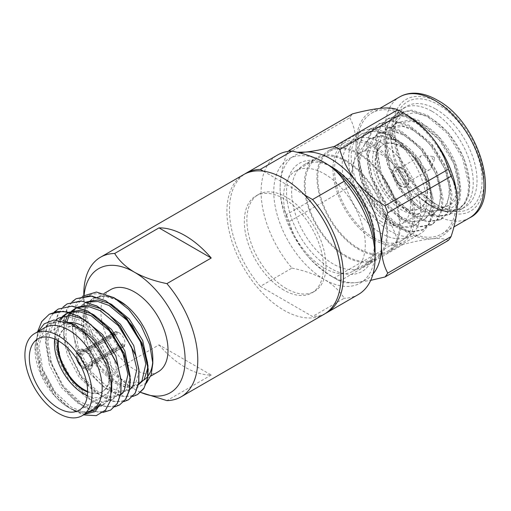 <?xml version="1.0" encoding="UTF-8"?>
<svg xmlns="http://www.w3.org/2000/svg" width="511" height="511" viewBox="0 0 511 511"><rect width="100%" height="100%" fill="white"/><g stroke="black" fill="none" stroke-linecap="round" stroke-linejoin="round"><path stroke-width="0.38" stroke-dasharray="2.56 1.92" d="M85.446 350.469L117.102 332.188L117.102 334.616L86.71 352.162L85.446 351.427L85.446 350.469A11.376 6.566 60 0 1 92.83 363.264L91.999 362.784L91.993 361.315L111.219 350.22M117.102 332.188A11.376 6.566 -120 0 0 116.47 331.799A11.376 6.566 -120 0 0 115.837 331.46L115.837 333.881A8.419 4.861 -120 0 1 116.47 334.213A8.419 4.861 -120 0 1 117.102 334.616M115.837 331.46L84.174 349.741L84.174 350.693L85.446 351.434L113.87 335.018M115.301 334.194L115.837 333.881M84.174 368.252L115.837 349.978L115.837 347.55L85.446 365.103L84.174 367.3L84.174 368.252A11.376 6.566 60 0 1 76.791 355.464L77.621 355.943L80.157 355.943L110.555 338.397L108.453 337.183L76.791 355.464M111.813 351.338L91.993 362.778L91.999 364.247L92.83 364.72L112.771 353.21L85.446 368.987L85.446 368.035L86.71 365.831L117.102 348.285L117.102 350.706L114.247 352.354L124.486 346.445A11.376 6.566 -120 0 0 124.486 344.982L122.391 343.769A8.419 4.861 -120 0 1 122.391 345.232L124.486 346.445M115.837 349.978A11.376 6.566 -120 0 0 116.47 350.367A11.376 6.566 -120 0 0 117.102 350.706M115.837 347.55A8.419 4.861 -120 0 0 116.47 347.959A8.419 4.861 -120 0 0 117.102 348.285M122.391 345.232L113.301 350.476M112.714 349.358L122.391 343.769M124.486 344.982L92.83 363.264M76.791 354.002L108.453 335.721L110.555 336.934L80.157 354.481L77.621 354.481L76.791 354.002A11.376 6.566 60 0 1 79.122 349.511A11.376 6.566 60 0 1 84.174 349.741M108.453 335.721A11.376 6.566 -120 0 0 108.453 337.183M110.555 336.934A8.419 4.861 -120 0 0 110.555 338.397M396.249 123.196L397.488 122.48L409.439 119.989L423.019 124.25C443.625 134.751 461.842 166.152 459.708 187.115C460.168 197.604 457.543 204.457 451.833 207.677C449.118 209.325 445.892 209.964 442.143 209.587C438.591 209.197 434.65 207.792 430.307 205.377L421.038 198.543L431.124 205.85C438.54 210.072 445.432 211.848 451.813 211.177L459.197 208.878L465.227 203.154L468.849 194.659L469.871 183.481L463.739 157.586L448.275 132.521L427.426 115.122L411.694 110.108L397.865 112.957L391.113 119.095L386.795 127.999L384.981 139.631L389.625 166.382L403.601 192.308L422.961 210.564L437.614 216.21L450.261 214.032L456.291 208.316L459.913 199.814L460.935 188.636L454.803 162.741L439.345 137.683L418.49 120.283L402.757 115.262L388.928 118.118L382.177 124.25L377.859 133.16L376.045 144.785L380.689 171.543L394.664 197.463L414.025 215.725L428.678 221.365L441.325 219.193L447.361 213.47L450.977 204.975L451.999 193.797L445.867 167.902L430.409 142.837L409.554 125.438L393.821 120.424L379.992 123.279L373.247 129.411L368.923 138.315L367.115 149.947L371.752 176.704L385.728 202.624L405.089 220.88L419.742 226.526L432.389 224.355L438.425 218.631L442.041 210.136L443.063 198.958L436.931 173.063L421.473 147.998L400.624 130.599L384.885 125.585L371.056 128.433L364.311 134.572L359.987 143.476L358.179 155.108L362.816 181.859L376.792 207.785L396.153 226.041L410.806 231.687L423.453 229.509L429.489 223.792L433.104 215.291L434.133 204.113L428.001 178.218L412.537 153.159L391.688 135.76L375.949 130.739L362.12 133.595L356.857 137.893L361.852 133.754L371.056 131.116L381.883 132.745C412.23 142.492 439.262 202.375 419.818 220.663A48.807 28.182 60 0 1 414.683 225.268A48.807 28.182 60 0 1 394.543 225.006L394.556 225.134C364.094 215.795 339.745 157.171 356.857 137.893M451.813 211.177C460.379 209.497 463.439 206.029 467.156 198.485C468.114 197.214 468.9 193.024 469.513 185.915C469.213 178.039 468.644 172.993 467.795 170.77C467.201 167.346 465.329 161.961 462.18 154.616C460.187 150.081 457.179 144.945 453.142 139.196C445.86 129.251 437.735 121.874 428.78 117.051L414.287 112.669L402.087 115.512L393.962 124.94L390.915 140.544L393.604 158.301L400.848 175.631L412.607 191.976L425.95 202.861C430.205 206.054 436.298 207.428 444.238 206.981L449.527 205.154L457.703 193.03L458.118 178.761L456.208 169.799L450.223 155.12L441.344 141.694L421.786 124.965L411.994 121.267L396.191 123.234L390.525 128.331L386.514 136.603L385.058 150.202L387.063 163.137L397.373 186.528L407.727 199.533L417.315 207.242L426.334 211.388L440.642 210.283L445.611 205.588L448.862 197.751L449.284 184.746L446.442 172.296L434.663 149.755L423.242 137.37L412.85 130.12L403.058 126.421L387.255 128.389L381.589 133.492L377.578 141.764L376.122 155.363L378.127 168.298L388.437 191.689L398.791 204.687L408.378 212.404L417.398 216.543L431.706 215.444L436.675 210.743L439.926 202.905L440.354 189.907L437.505 177.458L425.727 154.916L414.306 142.524L403.914 135.281L394.122 131.583L378.319 133.55L372.653 138.647L368.642 146.925L367.185 160.518L369.191 173.453L379.501 196.844L389.855 209.849L399.442 217.558L408.461 221.704L422.769 220.599L427.739 215.904L430.99 208.066L431.418 195.068L428.569 182.619L416.791 160.071L405.37 147.685L394.977 140.442L382.26 136.258L369.44 138.673L360.3 150.266L358.198 163.264L359.872 177.055L369.932 201.002L381.302 215.387L390.506 222.719L394.601 224.968M421.038 198.543L430.779 206.048L445.432 211.695L458.08 209.516L464.116 203.8L467.731 195.304L468.753 184.126L462.621 158.231L447.163 133.167L426.308 115.767L410.576 110.753L396.747 113.602L389.995 119.74L385.677 128.644L383.87 140.276L388.507 167.027L402.483 192.954L421.843 211.209L436.496 216.856L449.143 214.677L455.18 208.961L458.795 200.459L459.817 189.281L453.685 163.386L438.227 138.328L417.378 120.928L401.64 115.908L387.811 118.763L381.065 124.895L376.741 133.805L374.933 145.431L379.571 172.188L393.547 198.108L412.907 216.37L427.56 222.01L440.207 219.839L446.244 214.115L449.859 205.62L450.887 194.442L444.755 168.547L429.291 143.482L408.442 126.083L392.704 121.069L378.875 123.924L372.129 130.056L367.805 138.96L365.997 150.592L370.635 177.349L384.611 203.269L403.971 221.525L418.624 227.171L431.278 224.993L437.307 219.276L440.923 210.781L441.951 199.603L435.819 173.708L420.355 148.644L399.506 131.244L383.767 126.23L369.938 129.079L363.193 135.217L358.869 144.121L357.061 155.753L361.705 182.504L375.674 208.431L395.035 226.686L409.688 232.333L422.342 230.154L428.371 224.438L431.987 215.936L433.015 204.758L426.883 178.863L411.419 153.805L390.57 136.405L381.883 132.745M397.488 122.48L391.643 127.776L386.278 145.463L390.155 168.489L402.042 190.795L418.554 206.527L431.054 211.413L441.823 209.599L446.953 204.719L450.83 187.895L445.464 165.73L432.082 144.281L414.082 129.404L400.503 125.144L388.552 127.641L382.707 132.937L377.342 150.624L381.219 173.644L393.106 195.956L409.618 211.688L422.118 216.575L432.887 214.754L438.016 209.88L441.894 193.049L436.528 170.885L423.153 149.436L405.146 134.565L391.567 130.305L379.616 132.803L373.771 138.098L368.405 155.778L372.283 178.805L384.17 201.117L400.681 216.849L413.182 221.736L423.951 219.915L429.08 215.035L432.958 198.211L427.592 176.046L414.217 154.597L396.217 139.727L382.63 135.466L370.679 137.957L364.835 143.252L359.469 160.939L363.347 183.966L375.234 206.272L391.745 222.004L404.246 226.89L415.021 225.076L419.818 220.663M93.896 410.461L83.287 411.955L71.125 407.114L54.613 391.381L42.726 369.076L38.842 346.049L44.214 328.362L50.059 323.073L62.917 320.659M111.743 391.816L108.46 400.145L103.331 405.025L92.555 406.845L80.061 401.959L63.549 386.227L51.662 363.915L47.779 340.894L53.15 323.208L56.242 319.86M57.896 318.596L58.995 317.912M83.6 319.19L84.456 319.637M121.26 381.64L117.389 394.99L112.267 399.87L101.491 401.684L88.997 396.798L72.485 381.065L60.598 358.754L56.683 337.49L60.681 320.212M62.93 316.973L63.837 315.964M92.472 314.003L93.43 314.501M130.196 376.466L126.326 389.829L121.203 394.709L110.427 396.523L97.927 391.637L81.421 375.904L69.528 353.599L65.83 336.998L66.89 321.86M68.755 316.705L69.451 315.344M71.866 311.812L72.773 310.803M101.472 308.874L102.328 309.321M139.133 371.325L135.262 384.668L130.139 389.548L119.363 391.369L106.863 386.482L90.351 370.75L78.464 348.438L74.587 325.418L79.959 307.731L85.797 302.435L83.568 303.726L87.362 302.071M110.344 303.681L111.302 304.186M148.069 366.151L148.018 367.07M139.075 384.393L128.299 386.207L115.799 381.321L99.287 365.589L87.4 343.277L83.791 327.653L84.379 313.141L87.771 303.821L93.903 297.753L104.959 295.569L118.003 299.995M146.421 383.109L135.415 388.29L124.639 386.591L116.719 382.624C112.682 380.331 107.84 375.987 102.194 369.587C95.41 360.498 91.546 354.41 90.594 351.338L86.608 341.316L84.162 331.269C83.076 324.542 83.152 318.5 84.379 313.141M132.675 396.51L121.516 396.166L110.152 391.164C106.345 389.293 100.871 384.432 93.73 376.588C85.963 366.227 81.498 359.201 80.342 355.503L76.446 345.915L73.367 334.379C71.955 327.046 71.776 320.097 72.837 313.53L76.426 303.17L82.194 296.329M123.745 401.665L113.072 401.448L101.223 396.319L81.498 377.584L66.609 348.266L64.06 337.388L63.607 320.646L66.5 309.851L72.038 301.797M114.803 406.826L102.321 406.111L92.287 401.48L72.025 382.011L58.816 356.921L55.143 342.683L54.626 326.197L57.494 315.178L63.089 306.964M103.03 412.428L93.564 411.329L83.35 406.641L63.045 387.114L49.011 359.463L45.639 331.76L48.481 320.493L54.172 312.106M84.685 414.242L73.271 410.173C70.218 408.493 66.73 405.83 62.815 402.17C61.288 401.058 58.05 397.271 53.08 390.826L44.125 375.119L38.638 359.597L36.543 346.637L37.552 331.843M38.197 331.467L35.035 347.097L40.816 373.286L54.025 394.805L40.49 370.366L36.613 347.339L41.979 329.652L47.823 324.357L59.774 321.866L73.354 326.127L91.354 340.997L104.736 362.446L110.101 384.611L106.224 401.435L101.095 406.315L90.326 408.136L77.825 403.249L61.314 387.517L49.426 365.205L45.549 342.178L50.915 324.498L56.759 319.203L68.71 316.705L82.29 320.965L100.29 335.836L113.672 357.285L119.037 379.449L115.16 396.281L110.031 401.154L99.262 402.975L86.761 398.088L70.25 382.356L58.363 360.044L54.466 337.605L59.365 320.027M61.601 317.254L62.553 316.335M120.622 394.882L118.967 395.999L108.191 397.813L95.698 392.927L79.186 377.195L67.299 354.89L63.505 337.113L65.204 321.291M67.222 316.635L67.969 315.37M70.537 312.093L71.489 311.173M129.57 389.714L127.903 390.838L117.128 392.659L104.634 387.772L88.122 372.04L76.235 349.728L72.351 326.701L77.723 309.021L83.568 303.726M138.494 384.566L136.839 385.677L126.064 387.498L113.57 382.611L97.058 366.879L85.171 344.567L81.287 321.547L86.659 303.86L92.504 298.565L104.448 296.067L118.035 300.327L125.201 304.958M54.025 394.805C58.912 400.439 64.086 404.846 69.547 408.027L78.924 411.93L87.592 412.562M73.271 410.173L74.798 411.055C70.052 408.838 63.747 403.281 55.878 394.39L41.199 367.543L36.556 340.792L38.37 329.161L42.688 320.256L49.382 314.156M110.772 410.039L98.125 412.211L83.472 406.571L72.338 397.724L61.888 385.23L48.008 355.586L45.543 340.345L46.635 326.548L51.043 315.926L58.375 308.963M119.708 404.878L107.055 407.05L92.408 401.41L73.047 383.148L59.072 357.227L54.428 330.47L56.236 318.845L60.56 309.934L67.311 303.802M128.644 399.717L115.991 401.895L101.344 396.249L90.211 387.408L79.761 374.914L65.881 345.27L63.415 330.029L64.507 316.232L68.915 305.61L76.248 298.641M137.516 394.594L124.888 396.728L110.274 391.094C88.748 378.249 69.483 342.453 72.485 317.101A56.868 32.832 60 0 1 72.837 313.53M117.664 299.797C109.29 294.547 95.749 291.851 88.505 295.499C84.417 297.095 81.013 299.785 78.298 303.56C76.082 306.146 74.146 310.662 72.485 317.101M74.798 411.055L83.517 414.913M159.004 344.874A80.597 46.533 -120 0 0 185.116 367.262A80.597 46.533 -120 0 0 211.222 375.023L159.004 344.874L114.681 370.469A80.597 46.533 60 0 1 83.798 294.138M140.589 392.352L134.457 389.197C125.661 383.94 119.069 377.699 114.681 370.469M211.222 375.023L166.899 400.618M291.985 268.103C304.435 270.613 315.249 274.413 324.428 279.517C333.217 284.774 339.809 291.015 344.203 298.245L312.54 316.526L260.323 286.377L291.985 268.103A80.597 46.533 60 0 1 277.792 154.878M304.358 194.812L263.44 171.185M296.968 152.246L290.931 151.141M372.985 274.056A71.642 41.365 60 0 1 356.09 282.647C348.445 283.247 343.015 282.698 339.809 281.012L403.134 244.456A80.597 46.533 60 0 1 400.413 242.961A80.597 46.533 60 0 1 397.699 241.313C394.486 229.956 389.063 219.36 381.417 209.529C373.535 199.999 363.889 191.842 352.475 185.059L289.149 221.614C292.356 232.978 297.785 243.568 305.431 253.399A71.642 41.365 60 0 1 280.098 188.118C280.258 177.675 282.372 166.407 286.435 154.316L349.754 117.754A80.597 46.533 60 0 1 352.475 113.889M352.475 185.059A80.597 46.533 60 0 1 349.754 178.052C353.816 165.96 355.931 154.686 356.09 144.249C355.918 133.952 353.81 125.118 349.754 117.754M349.754 178.052L286.435 214.607C282.379 207.249 280.271 198.415 280.098 188.118A71.642 41.365 60 0 1 300.206 153.064M397.699 241.313L334.373 277.875C322.958 271.086 313.313 262.929 305.431 253.399A71.642 41.365 60 0 0 330.758 275.863L337.088 279.517A80.597 46.533 60 0 1 334.373 277.875M448.358 240.413C445.145 238.726 439.722 238.177 432.076 238.778C424.194 239.55 414.549 241.448 403.134 244.456M330.758 275.863A71.642 41.365 60 0 0 356.09 282.647L370.705 280.347M119.006 332.75A8.419 4.861 60 0 1 124.505 340.166A8.419 4.861 60 0 1 123.215 346.912A8.419 4.861 60 0 1 119.006 346.496A8.419 4.861 60 0 1 113.506 339.074A8.419 4.861 60 0 1 114.796 332.329A8.419 4.861 60 0 1 119.006 332.75M86.71 352.162A8.419 4.861 60 0 1 91.993 361.315M91.993 362.778A8.419 4.861 60 0 1 90.287 365.921A8.419 4.861 60 0 1 86.71 365.831M83.542 326.459A41.193 23.781 60 0 1 110.453 362.759A41.193 23.781 60 0 1 104.142 395.77A41.193 23.781 60 0 1 87.349 395.635M57.896 340.613A36.715 21.2 60 0 1 65.184 328.298A36.715 21.2 60 0 1 83.542 330.112A36.715 21.2 60 0 1 107.527 362.471A36.715 21.2 60 0 1 101.9 391.892A36.715 21.2 60 0 1 87.592 392.046M54.664 339.029A41.193 23.781 60 0 1 62.949 324.421A41.193 23.781 60 0 1 68.71 322.582M58.439 340.92A36.715 21.2 60 0 1 65.817 327.928A36.715 21.2 60 0 1 84.174 329.748A36.715 21.2 60 0 1 108.16 362.107A36.715 21.2 60 0 1 102.532 391.528A36.715 21.2 60 0 1 87.598 391.42M76.714 358.894A11.376 6.566 60 0 1 78.49 349.882A11.376 6.566 60 0 1 84.174 350.444A11.376 6.566 60 0 1 91.603 360.466A11.376 6.566 60 0 1 89.866 369.581A11.376 6.566 60 0 1 84.174 369.012A11.376 6.566 60 0 1 81.172 366.604M92.83 364.72A11.376 6.566 60 0 1 90.498 369.21A11.376 6.566 60 0 1 85.446 368.987M80.157 354.481A8.419 4.861 60 0 1 81.869 351.344A8.419 4.861 60 0 1 85.446 351.434A10.207 5.896 60 0 1 91.999 362.784M140.627 392.327A71.642 41.365 60 0 1 134.457 389.197A71.642 41.365 60 0 1 83.798 301.452A71.642 41.365 60 0 1 84.123 295M158.186 371.804A47.466 27.402 60 0 1 134.457 369.453A47.466 27.402 60 0 1 103.446 327.628A47.466 27.402 60 0 1 110.721 289.596M143.808 380.075A47.466 27.402 60 0 1 142.991 380.58A47.466 27.402 60 0 1 119.255 378.229A47.466 27.402 60 0 1 88.25 336.404A47.466 27.402 60 0 1 95.525 298.373A47.466 27.402 60 0 1 119.255 300.724L118.309 300.174L119.255 300.724M92.331 409.828A47.466 27.402 60 0 1 68.595 407.478A47.466 27.402 60 0 1 35.035 349.345A47.466 27.402 60 0 1 44.866 327.615M435.877 109.15A58.209 33.605 60 0 1 473.901 160.441A58.209 33.605 60 0 1 464.978 207.089A58.209 33.605 60 0 1 435.877 204.202L438.406 205.665A61.793 35.674 60 0 1 394.716 129.986A61.793 35.674 60 0 1 438.406 104.761A61.793 35.674 60 0 1 482.103 180.44A61.793 35.674 60 0 1 438.406 205.665L435.877 204.202A58.209 33.605 60 0 1 394.716 132.911A58.209 33.605 60 0 1 406.769 106.269A58.209 33.605 60 0 1 435.877 109.15M432.076 111.341A58.209 33.605 60 0 1 470.101 162.639A58.209 33.605 60 0 1 461.178 209.28A58.209 33.605 60 0 1 432.076 206.399A58.209 33.605 60 0 1 390.915 135.108A58.209 33.605 60 0 1 402.975 108.46A58.209 33.605 60 0 1 432.076 111.341M433.341 159.604A1.788 1.035 60 0 1 432.095 157.688A1.788 1.035 60 0 1 432.894 156.513A1.788 1.035 60 0 1 433.341 156.679A1.788 1.035 60 0 1 434.522 159.343A1.788 1.035 60 0 1 433.341 159.604M425.554 169.288A8.15 4.708 60 0 1 420.234 162.108A8.15 4.708 60 0 1 421.479 155.58A8.15 4.708 60 0 1 423.498 155.229A8.15 4.708 60 0 1 425.554 155.983A8.15 4.708 60 0 1 430.939 168.119A8.15 4.708 60 0 1 429.63 169.69A8.15 4.708 60 0 1 425.554 169.288M400.413 183.807A8.15 4.708 60 0 1 395.092 176.621A8.15 4.708 60 0 1 396.338 170.093A8.15 4.708 60 0 1 400.413 170.495A8.15 4.708 60 0 1 405.74 177.675A8.15 4.708 60 0 1 404.488 184.209A8.15 4.708 60 0 1 400.413 183.807M400.413 168.01A11.197 6.464 60 0 1 407.727 177.873A11.197 6.464 60 0 1 406.009 186.847A11.197 6.464 60 0 1 400.413 186.291A11.197 6.464 60 0 1 393.1 176.423A11.197 6.464 60 0 1 394.818 167.455A11.197 6.464 60 0 1 400.413 168.01M401.046 167.646A11.197 6.464 60 0 1 408.359 177.509A11.197 6.464 60 0 1 406.647 186.477A11.197 6.464 60 0 1 401.046 185.927A11.197 6.464 60 0 1 393.732 176.059A11.197 6.464 60 0 1 395.45 167.091A11.197 6.464 60 0 1 401.046 167.646M401.046 146.804A36.715 21.2 60 0 1 425.037 179.163A36.715 21.2 60 0 1 419.403 208.584A36.715 21.2 60 0 1 401.046 206.763A36.715 21.2 60 0 1 377.061 174.411A36.715 21.2 60 0 1 382.688 144.99A36.715 21.2 60 0 1 401.046 146.804M401.678 146.44A36.715 21.2 60 0 1 425.669 178.793A36.715 21.2 60 0 1 420.042 208.22A36.715 21.2 60 0 1 401.678 206.399A36.715 21.2 60 0 1 377.693 174.04A36.715 21.2 60 0 1 383.32 144.619A36.715 21.2 60 0 1 401.678 146.44M401.678 142.856A41.104 23.73 60 0 1 428.531 179.08A41.104 23.73 60 0 1 422.233 212.014A41.104 23.73 60 0 1 401.678 209.983A41.104 23.73 60 0 1 374.825 173.759A41.104 23.73 60 0 1 381.129 140.819A41.104 23.73 60 0 1 401.678 142.856M381.417 221.678A41.104 23.73 60 0 1 354.564 185.461A41.104 23.73 60 0 1 360.862 152.521A41.104 23.73 60 0 1 381.417 154.558A41.104 23.73 60 0 1 408.27 190.775A41.104 23.73 60 0 1 401.972 223.716A41.104 23.73 60 0 1 381.417 221.678M381.417 142.786A55.52 32.059 60 0 1 417.691 191.708A55.52 32.059 60 0 1 409.177 236.203A55.52 32.059 60 0 1 381.417 233.45A55.52 32.059 60 0 1 345.142 184.522A55.52 32.059 60 0 1 353.657 140.033A55.52 32.059 60 0 1 381.417 142.786M373.816 237.839A55.52 32.059 60 0 1 337.547 188.91A55.52 32.059 60 0 1 346.056 144.421A55.52 32.059 60 0 1 373.816 147.168A55.52 32.059 60 0 1 410.09 196.096A55.52 32.059 60 0 1 401.582 240.592A55.52 32.059 60 0 1 373.816 237.839M373.816 145.341A57.762 33.349 60 0 1 411.553 196.243A57.762 33.349 60 0 1 402.7 242.527A57.762 33.349 60 0 1 373.816 239.665A57.762 33.349 60 0 1 336.085 188.77A57.762 33.349 60 0 1 344.938 142.48A57.762 33.349 60 0 1 373.816 145.341M358.62 248.442A57.762 33.349 60 0 1 320.889 197.54A57.762 33.349 60 0 1 329.742 151.256A57.762 33.349 60 0 1 358.62 154.118A57.762 33.349 60 0 1 396.357 205.02A57.762 33.349 60 0 1 387.504 251.303A57.762 33.349 60 0 1 358.62 248.442M358.62 153.166A58.925 34.02 60 0 1 397.117 205.09A58.925 34.02 60 0 1 388.085 252.313A58.925 34.02 60 0 1 358.62 249.394A58.925 34.02 60 0 1 320.122 197.463A58.925 34.02 60 0 1 329.161 150.247A58.925 34.02 60 0 1 358.62 153.166M390.283 134.885A58.925 34.02 60 0 1 428.78 186.815A58.925 34.02 60 0 1 419.748 234.032A58.925 34.02 60 0 1 390.283 231.113A58.925 34.02 60 0 1 351.785 179.189A58.925 34.02 60 0 1 360.817 131.966A58.925 34.02 60 0 1 390.283 134.885M324.198 314.22A80.597 46.533 60 0 1 283.899 310.228A80.597 46.533 60 0 1 231.247 239.205A80.597 46.533 60 0 1 243.6 174.621M406.75 230.525A69.854 40.331 60 0 1 361.111 168.975A69.854 40.331 60 0 1 371.823 113.001A69.854 40.331 60 0 1 406.75 116.463A69.854 40.331 60 0 1 452.382 178.013A69.854 40.331 60 0 1 441.67 233.987A69.854 40.331 60 0 1 406.75 230.525M457.39 201.417A71.642 41.365 60 0 1 457.402 202.739A71.642 41.365 60 0 1 432.076 238.778A71.642 41.365 60 0 1 406.75 231.988A71.642 41.365 60 0 1 381.417 209.529A71.642 41.365 60 0 1 356.09 144.249A71.642 41.365 60 0 1 381.417 108.211A71.642 41.365 60 0 1 406.75 115.001M283.899 290.12A55.974 32.314 60 0 1 247.337 240.796A55.974 32.314 60 0 1 255.915 195.949A55.974 32.314 60 0 1 283.899 198.722A55.974 32.314 60 0 1 320.461 248.039A55.974 32.314 60 0 1 311.882 292.892A55.974 32.314 60 0 1 283.899 290.12M286.435 288.658A55.974 32.314 60 0 1 249.866 239.333A55.974 32.314 60 0 1 258.445 194.487A55.974 32.314 60 0 1 286.435 197.259A55.974 32.314 60 0 1 322.997 246.577A55.974 32.314 60 0 1 314.418 291.43A55.974 32.314 60 0 1 286.435 288.658M325.443 313.454A80.597 46.533 60 0 1 312.54 316.526M260.323 286.377A80.597 46.533 60 0 1 244.884 173.925M375.087 250.269A71.642 41.365 60 0 1 324.428 279.517A71.642 41.365 60 0 1 273.768 191.772A71.642 41.365 60 0 1 324.428 162.524M358.39 294.477A80.597 46.533 60 0 1 344.203 298.245M324.428 173.861A57.762 33.349 60 0 1 362.158 224.757A57.762 33.349 60 0 1 353.305 271.047A57.762 33.349 60 0 1 324.428 268.186A57.762 33.349 60 0 1 286.69 217.284A57.762 33.349 60 0 1 295.543 171A57.762 33.349 60 0 1 324.428 173.861M345.953 255.756A57.762 33.349 60 0 1 308.222 204.854A57.762 33.349 60 0 1 317.076 158.57A57.762 33.349 60 0 1 345.953 161.431A57.762 33.349 60 0 1 383.691 212.327A57.762 33.349 60 0 1 374.838 258.617A57.762 33.349 60 0 1 345.953 255.756M345.953 160.48A58.925 34.02 60 0 1 384.451 212.404A58.925 34.02 60 0 1 375.419 259.62A58.925 34.02 60 0 1 345.953 256.707A58.925 34.02 60 0 1 307.462 204.777A58.925 34.02 60 0 1 316.494 157.56A58.925 34.02 60 0 1 345.953 160.48M332.041 167.091A58.925 34.02 60 0 1 333.293 167.793L333.293 167.793A58.925 34.02 60 0 1 374.959 239.959A58.925 34.02 60 0 1 374.94 241.39M374.806 243.977A58.925 34.02 60 0 1 362.753 266.934A58.925 34.02 60 0 1 333.293 264.015A58.925 34.02 60 0 1 294.796 212.091A58.925 34.02 60 0 1 303.828 164.874A58.925 34.02 60 0 1 329.736 165.915M374.908 245.286A62.508 36.089 60 0 1 330.758 268.403A62.508 36.089 60 0 1 286.569 193.069A62.508 36.089 60 0 1 328.656 165.174M333.293 167.793L330.758 166.331L333.293 167.793M339.809 281.012A80.597 46.533 60 0 1 337.088 279.517M289.149 221.614A80.597 46.533 60 0 1 286.435 214.607M286.435 154.316A80.597 46.533 60 0 1 288.428 151.358M55.878 394.39A56.868 32.832 60 0 1 53.08 390.826M431.124 205.85L432.076 206.399M91.999 364.247A10.207 5.896 60 0 1 85.446 368.035M77.621 354.481A10.207 5.896 60 0 1 84.174 350.693M84.174 367.3A10.207 5.896 60 0 1 77.621 355.943M85.446 365.103A8.419 4.861 60 0 1 80.157 355.943M459.708 187.115A48.807 28.182 60 0 1 449.833 204.975A48.807 28.182 60 0 1 444.238 206.981M425.95 202.861L430.307 205.377M68.595 407.478L69.547 408.027M152.821 358.85A47.466 27.402 60 0 1 152.763 361.066M438.406 102.57A64.475 37.226 60 0 1 484 181.539A64.475 37.226 60 0 1 438.406 207.862A64.475 37.226 60 0 1 392.818 128.893A64.475 37.226 60 0 1 438.406 102.57M469.532 217.903A69.854 40.331 60 0 1 434.612 214.441A69.854 40.331 60 0 1 388.973 152.885A69.854 40.331 60 0 1 399.685 96.918M458.08 209.516L459.197 208.878M396.747 113.602L397.865 112.957M449.143 214.677L450.261 214.032M387.811 118.763L388.928 118.118M440.207 219.839L441.325 219.193M378.875 123.924L379.992 123.279M431.278 224.993L432.389 224.355M369.938 129.079L371.056 128.433M422.342 230.154L423.453 229.509M47.823 324.357L50.059 323.073M101.095 406.315L103.331 405.025M110.031 401.154L112.267 399.87M65.695 314.041L67.931 312.751M118.967 395.999L121.203 394.709M127.903 390.838L130.139 389.548M136.839 385.677L138.455 384.745M92.504 298.565L93.903 297.753M90.287 365.921L123.215 346.912M79.064 410.25L104.142 395.77M101.9 391.892L102.532 391.528M89.866 369.581L90.498 369.21M95.525 298.373L104.187 293.371M461.178 209.28L464.978 207.089M432.894 156.513L423.498 155.229M396.338 170.093L421.479 155.58M406.009 186.847L406.647 186.477M419.403 208.584L420.042 208.22M360.862 152.521L381.129 140.819M346.056 144.421L353.657 140.033M329.742 151.256L344.938 142.48M388.085 252.313L419.748 234.032M371.823 113.001L379.852 108.364M255.915 195.949L258.445 194.487M295.543 171L317.076 158.57M362.753 266.934L375.419 259.62M374.959 239.959L374.959 242.885M83.798 301.452L83.798 295.205M414.683 225.268L415.021 225.076M390.915 140.544L390.915 135.108M440.591 210.315L441.823 209.599M431.654 215.47L432.887 214.754M422.718 220.631L423.958 219.915M387.312 128.357L388.552 127.641M378.376 133.518L379.616 132.803M369.44 138.673L370.679 137.957M35.035 349.345L35.035 347.097M303.828 164.874L316.494 157.56M353.305 271.047L374.838 258.617M311.882 292.892L314.418 291.43M441.67 233.987L453.896 226.929M329.161 150.247L360.817 131.966M387.504 251.303L402.7 242.527M401.582 240.592L409.177 236.203M401.972 223.716L422.233 212.014M382.688 144.99L383.32 144.619M394.818 167.455L395.45 167.091M404.488 184.209L429.63 169.69M434.522 159.343L430.939 168.119M394.716 132.911L394.716 129.986M402.975 108.46L406.769 106.269M142.991 380.58L150.7 376.128M78.49 349.882L79.122 349.511M65.184 328.298L65.817 327.928M37.871 338.895L62.949 324.421M81.869 351.344L114.796 332.329"/><path stroke-width="0.77" d="M113.87 335.018L115.301 334.194M114.247 352.354L112.771 353.21L114.247 352.354M113.301 350.476L111.813 351.338M111.219 350.22L112.714 349.358M87.592 412.562L93.947 410.429L100.488 403.69L99.524 405.306L93.896 410.461M62.917 320.659L75.59 324.836L93.59 339.706L106.965 361.156L111.724 377.265L111.743 391.816M56.242 319.86L57.896 318.596M56.759 319.203L58.995 317.912L70.486 315.383L83.6 319.19M84.456 319.637L102.526 334.545L115.901 355.995L121.26 381.64M60.681 320.212L62.93 316.973M63.837 315.964L68.761 312.304M68.902 312.227L80.01 310.266L92.472 314.003M93.43 314.501L111.462 329.391L124.837 350.84L130.196 376.466M66.89 321.86L68.755 316.705M69.451 315.344L70.978 312.943M71.048 312.853L71.866 311.812M72.773 310.803L77.685 307.149M77.825 307.073L88.971 305.112L101.472 308.874M102.328 309.321L120.398 324.23L133.773 345.679L139.133 371.325M85.797 302.435L86.64 301.982M86.768 301.912L97.882 299.951L110.344 303.681M111.302 304.186L129.334 319.068L142.71 340.518L148.069 366.151M148.018 367.07L144.198 379.513L138.455 384.745M82.194 296.329L96.419 292.03L113.883 297.619L128.804 309.532L141.055 325.596L149.761 344.868L152.821 363.417L151.173 374.799L146.421 383.109M72.038 301.797L76.126 298.711L91.948 296.086L105.688 300.877L117.217 308.906L132.311 325.763L144.453 349.875L147.526 362.599L147.59 378.019L144.013 388.098L137.459 394.626L132.675 396.51M63.089 306.964L67.184 303.873L81.588 301.075L96.751 306.038L108.843 314.533L119.925 326.28L135.575 355.183L138.864 369.811L138.698 382.841L135.147 393.138L128.536 399.781L123.745 401.665M54.172 312.106L58.267 309.027L71.872 306.166L87.815 311.193L98.866 318.813L112.203 333L127.035 361.59L130.056 376.307L129.424 389.855L125.527 399.359L119.587 404.948L114.803 406.826M37.552 331.843L41.723 321.56L49.318 314.188L57.302 311.486L66.967 311.889L78.879 316.354L90.971 324.855L102.059 336.596L117.709 365.499L120.992 380.127L120.826 393.163L117.275 403.454L110.663 410.097L103.03 412.428M100.488 403.69L95.097 411.649L84.685 414.242M59.365 320.027L61.601 317.254M62.553 316.335L65.695 314.041L69.304 312.445M69.49 312.387L79.991 311.825L91.226 315.804L109.226 330.681L122.602 352.13L127.974 374.295L124.096 391.119L120.622 394.882M65.204 321.291L67.222 316.635M67.969 315.37L70.02 312.649M70.103 312.56L70.537 312.093M71.489 311.173L74.632 308.88L78.228 307.29M78.413 307.232L88.914 306.67L100.162 310.65L118.162 325.52L131.538 346.969L136.91 369.134L133.032 385.958L129.57 389.714M87.362 302.071L97.856 301.509L109.099 305.489L127.098 320.359L140.474 341.808L145.846 363.973L141.969 380.804L138.494 384.566M118.003 299.995L125.201 304.958L113.883 297.619M49.382 314.156L63.262 311.269L79.001 316.283L90.932 324.664L102.27 336.647L117.786 365.346L121.107 380.095L120.909 393.374L117.313 403.53L110.663 410.097M58.267 309.027L72.198 306.108L87.937 311.129L108.786 328.522L124.25 353.586L130.382 379.481L129.353 390.66L125.738 399.161L119.587 404.948M67.19 303.873L81.134 300.947L96.873 305.968L108.805 314.348L120.142 326.325L135.658 355.03L138.979 369.779L138.781 383.058L135.185 393.208L128.536 399.781M76.126 298.711L90.07 295.792L105.809 300.807L126.658 318.206L142.122 343.271L148.254 369.166L147.225 380.344L143.61 388.839L137.516 394.594M83.517 414.913L96.24 415.654L105.534 410.078L110.433 400.739L111.353 383.684L106.901 366.272L99.536 351.37L85.663 334.168L71.962 324.14L53.891 319.995L44.195 323.865L38.197 331.467M211.222 258.029A80.597 46.533 -120 0 0 185.116 235.648A80.597 46.533 -120 0 0 159.004 227.88L211.222 258.029L166.899 283.624A80.597 46.533 60 0 1 181.086 396.843A80.597 46.533 60 0 1 166.899 400.618L140.589 392.352M159.004 227.88L114.681 253.475C119.025 260.661 125.617 266.902 134.457 272.203C143.559 277.281 154.373 281.088 166.899 283.624M304.358 194.812L312.54 199.533L344.203 181.258C339.853 174.066 333.261 167.825 324.428 162.524C315.319 157.452 304.505 153.645 291.985 151.109L260.323 169.39L263.44 171.185M300.206 153.064A71.642 41.365 60 0 1 305.431 152.08C313.428 151.282 323.073 149.391 334.373 146.408L397.699 109.846A80.597 46.533 60 0 1 400.413 111.341L400.413 111.341A80.597 46.533 60 0 1 403.134 112.988C414.434 119.676 424.079 127.833 432.076 137.459C439.658 147.162 445.081 157.758 448.358 169.243A80.597 46.533 60 0 1 451.072 176.25C455.135 183.653 457.243 192.481 457.402 202.739C457.236 213.234 455.122 224.501 451.072 236.548A80.597 46.533 60 0 1 448.358 240.413L385.032 276.975L370.705 280.347M290.931 151.141L289.149 150.445L352.475 113.889C363.775 110.906 373.42 109.009 381.417 108.211C388.999 107.61 394.428 108.153 397.699 109.846M448.358 169.243L385.032 205.805C373.733 199.118 364.088 190.961 356.09 181.328A71.642 41.365 60 0 0 330.758 158.87A71.642 41.365 60 0 0 305.431 152.08L296.968 152.246M403.134 112.988L339.809 149.544C343.079 161.035 348.508 171.626 356.09 181.328A71.642 41.365 60 0 1 381.417 246.615C381.576 256.873 383.684 265.701 387.747 273.104L451.072 236.548M451.072 176.25L387.747 212.812C383.697 224.853 381.583 236.12 381.417 246.615A71.642 41.365 60 0 1 372.985 274.056M87.349 395.635A41.193 23.781 60 0 1 83.542 393.732A41.193 23.781 60 0 1 54.664 339.029M58.465 340.939A41.193 23.781 60 0 1 85.375 377.239A41.193 23.781 60 0 1 79.064 410.25A41.193 23.781 60 0 1 58.465 408.206A41.193 23.781 60 0 1 31.554 371.906A41.193 23.781 60 0 1 37.871 338.895A41.193 23.781 60 0 1 58.465 340.939M87.592 392.046A36.715 21.2 60 0 1 83.542 390.072A36.715 21.2 60 0 1 57.896 340.613M68.71 322.582A41.193 23.781 60 0 1 83.542 326.459M87.598 391.42A36.715 21.2 60 0 1 84.174 389.708A36.715 21.2 60 0 1 58.439 340.92M81.172 366.604A11.376 6.566 60 0 1 76.714 358.894M58.465 335.816A47.466 27.402 60 0 1 89.476 377.642A47.466 27.402 60 0 1 82.201 415.679A47.466 27.402 60 0 1 58.465 413.322A47.466 27.402 60 0 1 27.46 371.503A47.466 27.402 60 0 1 34.735 333.466A47.466 27.402 60 0 1 58.465 335.816M84.123 295A71.642 41.365 60 0 1 134.457 272.203A71.642 41.365 60 0 1 185.02 356.327A71.642 41.365 60 0 1 140.627 392.327M104.187 293.371L110.721 289.596A47.466 27.402 60 0 1 134.457 291.947A47.466 27.402 60 0 1 165.462 333.772A47.466 27.402 60 0 1 158.186 371.804L150.7 376.128M34.735 333.466L44.866 327.615A47.466 27.402 60 0 1 68.595 329.965A47.466 27.402 60 0 1 99.607 371.791A47.466 27.402 60 0 1 92.331 409.828L82.201 415.679M83.798 295.205L83.798 294.138A80.597 46.533 60 0 1 100.488 257.244A80.597 46.533 60 0 1 114.681 253.475M100.488 257.244L243.6 174.621A80.597 46.533 60 0 1 283.899 178.614A80.597 46.533 60 0 1 336.551 249.636A80.597 46.533 60 0 1 324.198 314.22L181.086 396.843M400.413 111.341L406.75 115.001A71.642 41.365 60 0 1 432.076 137.459A71.642 41.365 60 0 1 457.39 201.417M312.54 199.533A80.597 46.533 60 0 1 326.733 312.758A80.597 46.533 60 0 1 325.443 313.454M244.884 173.925A80.597 46.533 60 0 1 246.136 173.159A80.597 46.533 60 0 1 260.323 169.39M246.136 173.159L277.792 154.878A80.597 46.533 60 0 1 291.985 151.109M324.428 162.524A71.642 41.365 60 0 1 375.087 250.269L375.087 257.582A80.597 46.533 60 0 1 358.39 294.477L326.733 312.758M344.203 181.258A80.597 46.533 60 0 1 375.087 257.582M374.94 241.39A58.925 34.02 60 0 1 374.806 243.977M328.656 165.174A62.508 36.089 60 0 1 330.758 166.331L330.758 166.331A62.508 36.089 60 0 1 374.959 242.885A62.508 36.089 60 0 1 374.908 245.286M385.032 205.805A80.597 46.533 60 0 1 387.747 212.812M387.747 273.104A80.597 46.533 60 0 1 385.032 276.975M288.428 151.358A80.597 46.533 60 0 1 289.149 150.445M334.373 146.408A80.597 46.533 60 0 1 337.088 147.903A80.597 46.533 60 0 1 339.809 149.544M119.255 300.724L119.255 300.724A47.466 27.402 60 0 1 152.821 358.85L152.821 363.417M152.763 361.066A47.466 27.402 60 0 1 147.979 376.102M147.839 376.288A47.466 27.402 60 0 1 143.808 380.075M329.736 165.915A58.925 34.02 60 0 1 332.041 167.091M399.685 96.918A69.854 40.331 60 0 1 434.612 100.373A69.854 40.331 60 0 1 480.244 161.93A69.854 40.331 60 0 1 469.532 217.903C502.977 201.998 479.637 122.321 437.295 100.111C428.767 95.206 420.566 92.906 412.696 93.206C407.925 93.436 403.588 94.669 399.685 96.918L379.852 108.364M74.632 308.88L76.867 307.596M94.394 410.186L93.954 410.442M118.309 300.174L117.664 299.797M453.896 226.929L469.532 217.903"/></g></svg>
